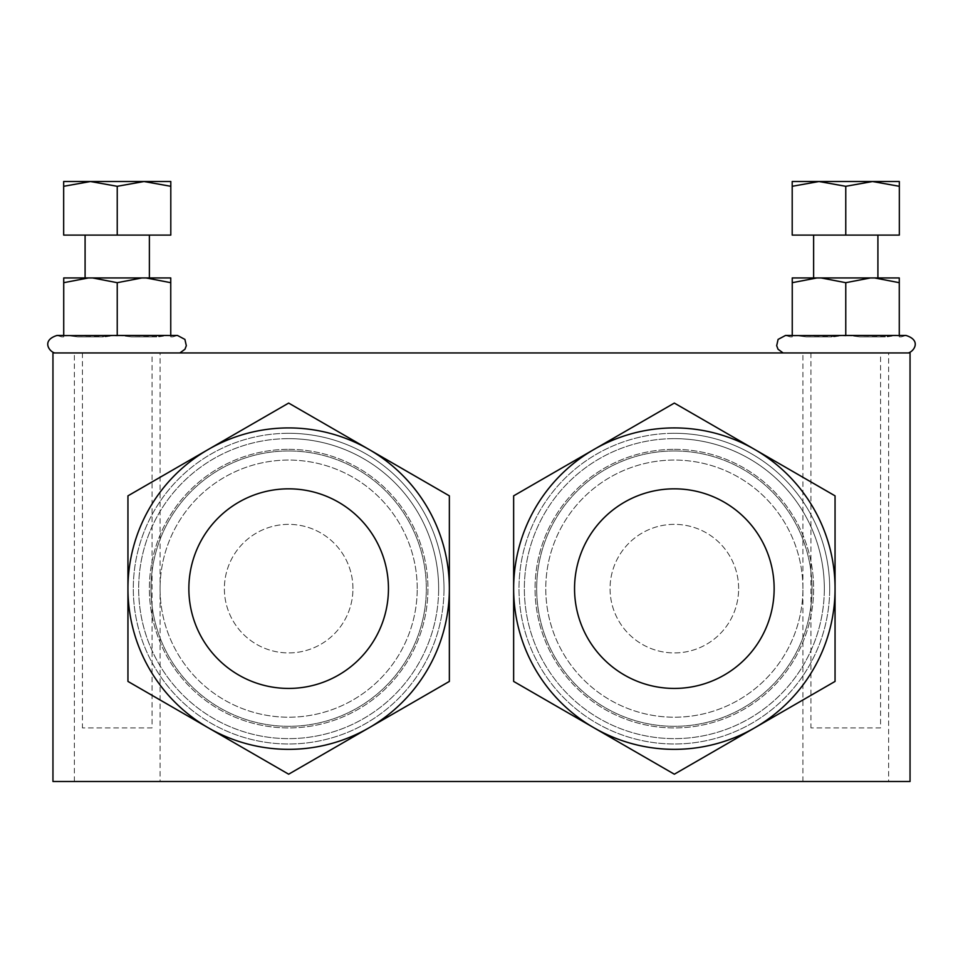 <?xml version="1.0" encoding="UTF-8"?>
<svg xmlns="http://www.w3.org/2000/svg" width="963" height="963" viewBox="0 0 963 963"><rect width="100%" height="100%" fill="white"/><g stroke="black" fill="none" stroke-linecap="round" stroke-linejoin="round"><path stroke-width="0.72" stroke-dasharray="4.82 3.61" d="M208.297 727.811A160.701 160.701 0 0 1 288.659 427.933A160.701 160.701 0 0 1 369.01 727.811M593.99 449.456A160.701 160.701 0 0 1 835.053 588.634A160.701 160.701 0 0 1 754.703 727.811M593.99 727.811A160.701 160.701 0 0 1 513.64 588.634M910.047 352.94L910.047 781.487L52.953 781.487L52.953 352.94L910.047 352.94M188.856 588.634A99.803 99.803 0 0 1 338.555 502.205A99.803 99.803 0 0 1 338.555 675.063A99.803 99.803 0 0 1 188.856 588.634A99.803 99.803 0 0 1 338.555 502.205A99.803 99.803 0 0 1 338.555 675.063A99.803 99.803 0 0 1 188.856 588.634M574.55 588.634A99.803 99.803 0 0 1 724.248 502.205A99.803 99.803 0 0 1 724.248 675.063A99.803 99.803 0 0 1 574.55 588.634A99.803 99.803 0 0 1 724.248 502.205A99.803 99.803 0 0 1 724.248 675.063A99.803 99.803 0 0 1 574.55 588.634M888.62 352.94L802.913 352.94L888.62 352.94L888.62 781.487L802.913 781.487L888.62 781.487M160.087 352.94L74.38 352.94L160.087 352.94L160.087 781.487L74.38 781.487L160.087 781.487M152.058 352.94L82.421 352.94L152.058 352.94L152.058 727.908L82.421 727.908L152.058 727.908M880.579 352.94L810.942 352.94L880.579 352.94L880.579 727.908L810.942 727.908L880.579 727.908M738.633 588.634A64.28 64.28 0 0 0 642.201 532.972A64.28 64.28 0 0 0 642.201 644.307A64.28 64.28 0 0 0 738.633 588.634A64.28 64.28 0 0 0 642.201 532.972A64.28 64.28 0 0 0 642.201 644.307A64.28 64.28 0 0 0 738.633 588.634M802.913 588.634A128.561 128.561 0 0 0 610.061 477.299A128.561 128.561 0 0 0 610.061 699.981A128.561 128.561 0 0 0 802.913 588.634A128.561 128.561 0 0 0 610.061 477.299A128.561 128.561 0 0 0 610.061 699.981A128.561 128.561 0 0 0 802.913 588.634M824.34 588.634A149.987 149.987 0 0 0 599.347 458.737A149.987 149.987 0 0 0 599.347 718.53A149.987 149.987 0 0 0 824.34 588.634A149.987 149.987 0 0 0 599.347 458.737A149.987 149.987 0 0 0 599.347 718.53A149.987 149.987 0 0 0 824.34 588.634M829.697 588.634A155.344 155.344 0 0 0 596.675 454.103A155.344 155.344 0 0 0 596.675 723.177A155.344 155.344 0 0 0 829.697 588.634A155.344 155.344 0 0 0 596.675 454.103A155.344 155.344 0 0 0 596.675 723.177A155.344 155.344 0 0 0 829.697 588.634M835.053 588.634A160.701 160.701 0 0 0 593.99 449.456A160.701 160.701 0 0 0 593.99 727.811A160.701 160.701 0 0 0 835.053 588.634M352.94 588.634A64.28 64.28 0 0 0 256.519 532.972A64.28 64.28 0 0 0 256.519 644.307A64.28 64.28 0 0 0 352.94 588.634A64.28 64.28 0 0 0 256.519 532.972A64.28 64.28 0 0 0 256.519 644.307A64.28 64.28 0 0 0 352.94 588.634M417.22 588.634A128.561 128.561 0 0 0 224.367 477.299A128.561 128.561 0 0 0 224.367 699.981A128.561 128.561 0 0 0 417.22 588.634A128.561 128.561 0 0 0 224.367 477.299A128.561 128.561 0 0 0 224.367 699.981A128.561 128.561 0 0 0 417.22 588.634M438.647 588.634A149.987 149.987 0 0 0 213.654 458.737A149.987 149.987 0 0 0 213.654 718.53A149.987 149.987 0 0 0 438.647 588.634A149.987 149.987 0 0 0 213.654 458.737A149.987 149.987 0 0 0 213.654 718.53A149.987 149.987 0 0 0 438.647 588.634M444.003 588.634A155.344 155.344 0 0 0 210.981 454.103A155.344 155.344 0 0 0 210.981 723.177A155.344 155.344 0 0 0 444.003 588.634A155.344 155.344 0 0 0 210.981 454.103A155.344 155.344 0 0 0 210.981 723.177A155.344 155.344 0 0 0 444.003 588.634M449.36 588.634A160.701 160.701 0 0 0 208.297 449.456A160.701 160.701 0 0 0 208.297 727.811A160.701 160.701 0 0 0 449.36 588.634M127.947 495.849L127.947 681.419L288.659 774.204L449.36 681.419L449.36 495.849L288.659 403.076L127.947 495.849M288.659 433.29A155.344 155.344 0 0 1 423.19 666.312A155.344 155.344 0 0 1 154.116 666.312A155.344 155.344 0 0 1 288.659 433.29A155.344 155.344 0 0 1 423.19 666.312A155.344 155.344 0 0 1 154.116 666.312A155.344 155.344 0 0 1 288.659 433.29M288.659 449.36A139.274 139.274 0 0 1 409.275 658.271A139.274 139.274 0 0 1 168.031 658.271A139.274 139.274 0 0 1 288.659 449.36A139.274 139.274 0 0 1 409.275 658.271A139.274 139.274 0 0 1 168.031 658.271A139.274 139.274 0 0 1 288.659 449.36M288.659 438.647A149.987 149.987 0 0 1 418.556 663.627A149.987 149.987 0 0 1 158.763 663.627A149.987 149.987 0 0 1 288.659 438.647A149.987 149.987 0 0 1 418.556 663.627A149.987 149.987 0 0 1 158.763 663.627A149.987 149.987 0 0 1 288.659 438.647M288.659 450.961A137.673 137.673 0 0 1 407.879 657.476A137.673 137.673 0 0 1 169.428 657.476A137.673 137.673 0 0 1 288.659 450.961A137.673 137.673 0 0 1 407.879 657.476A137.673 137.673 0 0 1 169.428 657.476A137.673 137.673 0 0 1 288.659 450.961M388.45 588.634A99.803 99.803 0 0 0 238.752 502.205A99.803 99.803 0 0 0 238.752 675.063A99.803 99.803 0 0 0 388.45 588.634M513.64 495.849L513.64 681.419L674.341 774.204L835.053 681.419L835.053 495.849L674.341 403.076L513.64 495.849M674.341 433.29A155.344 155.344 0 0 1 808.884 666.312A155.344 155.344 0 0 1 539.81 666.312A155.344 155.344 0 0 1 674.341 433.29A155.344 155.344 0 0 1 808.884 666.312A155.344 155.344 0 0 1 539.81 666.312A155.344 155.344 0 0 1 674.341 433.29M674.341 449.36A139.274 139.274 0 0 1 794.969 658.271A139.274 139.274 0 0 1 553.725 658.271A139.274 139.274 0 0 1 674.341 449.36A139.274 139.274 0 0 1 794.969 658.271A139.274 139.274 0 0 1 553.725 658.271A139.274 139.274 0 0 1 674.341 449.36M674.341 438.647A149.987 149.987 0 0 1 804.237 663.627A149.987 149.987 0 0 1 544.444 663.627A149.987 149.987 0 0 1 674.341 438.647A149.987 149.987 0 0 1 804.237 663.627A149.987 149.987 0 0 1 544.444 663.627A149.987 149.987 0 0 1 674.341 438.647M674.341 450.961A137.673 137.673 0 0 1 793.572 657.476A137.673 137.673 0 0 1 555.121 657.476A137.673 137.673 0 0 1 674.341 450.961A137.673 137.673 0 0 1 793.572 657.476A137.673 137.673 0 0 1 555.121 657.476A137.673 137.673 0 0 1 674.341 450.961M774.144 588.634A99.803 99.803 0 0 0 624.445 502.205A99.803 99.803 0 0 0 624.445 675.063A99.803 99.803 0 0 0 774.144 588.634M117.233 352.94L179.888 352.94L117.233 352.94M170.752 335.606L170.752 336.869L172.75 336.869L170.752 336.869L170.752 277.946L63.727 277.946L63.727 336.869L61.728 336.869L63.727 336.869L63.727 335.606L66.435 335.473L77.714 336.869L66.435 335.473L114.525 335.473L103.246 336.869L77.714 336.869L105.436 336.448M163.421 335.762L156.764 336.869L131.233 336.869L119.954 335.473L131.233 336.869L158.943 336.448M109.902 335.762L114.525 335.473M92.556 277.946L117.233 282.689L117.233 335.606L168.031 335.473M131.233 336.869L156.764 336.869L131.233 336.869M117.233 186.304L90.45 181.513L63.666 186.304L63.666 235.092L170.8 235.092L170.8 181.513L144.017 181.513L117.233 186.304L117.233 235.092M63.666 186.304L63.666 181.513L144.017 181.513L170.8 186.304M117.233 277.946L149.373 277.946L117.233 277.946M77.714 336.869L103.246 336.869L77.714 336.869M117.233 282.689L141.922 277.946M146.063 277.946L170.752 282.689M63.727 282.689L88.403 277.946M845.767 352.94L783.112 352.94L845.767 352.94M899.273 335.606L899.273 336.869L901.272 336.869L899.273 336.869L899.273 277.946L792.248 277.946L792.248 336.869L790.25 336.869L792.248 336.869L792.248 335.606L794.969 335.473L806.236 336.869L794.969 335.473L843.046 335.473L831.767 336.869L806.236 336.869L833.958 336.448M891.943 335.762L885.286 336.869L859.754 336.869L848.475 335.473L859.754 336.869L887.477 336.448M838.436 335.762L843.046 335.473M821.078 277.946L845.767 282.689L845.767 335.606L896.565 335.473M859.754 336.869L885.286 336.869L859.754 336.869M845.767 186.304L818.983 181.513L792.2 186.304L792.2 235.092L899.334 235.092L899.334 181.513L872.55 181.513L845.767 186.304L845.767 235.092M792.2 186.304L792.2 181.513L872.55 181.513L899.334 186.304M845.767 277.946L813.627 277.946L845.767 277.946M806.236 336.869L831.767 336.869L806.236 336.869M845.767 282.689L870.444 277.946M874.597 277.946L899.273 282.689M792.248 282.689L816.937 277.946M802.913 781.487L802.913 352.94M74.38 781.487L74.38 352.94M810.942 352.94L810.942 727.908M82.421 352.94L82.421 727.908M170.752 335.473L177.517 335.473L172.75 336.869M61.728 336.869L56.949 335.473L63.727 335.473M899.273 335.473L906.051 335.473L901.272 336.869M790.25 336.869L785.483 335.473L792.248 335.473"/><path stroke-width="1.44" d="M369.01 727.811A160.701 160.701 0 0 1 208.297 727.811L288.659 774.204L449.36 681.419L449.36 588.634A160.701 160.701 0 0 1 208.297 727.811A160.701 160.701 0 0 1 127.947 588.634L127.947 681.419L208.297 727.811M513.64 588.634A160.701 160.701 0 0 1 593.99 449.456L513.64 495.849L513.64 681.419L674.341 774.204L754.703 727.811A160.701 160.701 0 0 1 513.64 588.634A160.701 160.701 0 0 1 754.703 449.456L674.341 403.076L593.99 449.456M52.953 781.487L910.047 781.487L910.047 352.94L52.953 352.94L52.953 781.487M127.947 495.849L127.947 588.634A160.701 160.701 0 0 1 208.297 449.456L127.947 495.849M288.659 403.076L208.297 449.456A160.701 160.701 0 0 1 369.01 449.456L288.659 403.076M449.36 495.849L449.36 588.634A160.701 160.701 0 0 0 369.01 449.456L449.36 495.849M388.45 588.634A99.803 99.803 0 0 0 238.752 502.205A99.803 99.803 0 0 0 238.752 675.063A99.803 99.803 0 0 0 388.45 588.634M754.703 727.811A160.701 160.701 0 0 0 754.703 449.456L835.053 495.849L835.053 681.419L754.703 727.811A160.701 160.701 0 0 1 593.99 727.811M774.144 588.634A99.803 99.803 0 0 0 624.445 502.205A99.803 99.803 0 0 0 624.445 675.063A99.803 99.803 0 0 0 774.144 588.634M63.666 186.304L90.45 181.513L63.666 181.513L63.666 235.092L117.233 235.092L117.233 186.304L144.017 181.513L170.8 186.304L170.8 235.092L117.233 235.092M170.8 186.304L170.8 181.513L90.45 181.513L117.233 186.304M170.752 335.606L168.031 335.473L170.752 335.606L170.752 282.689L146.063 277.946L141.922 277.946L117.233 282.689L117.233 335.606L114.525 335.473L120.327 335.473M114.152 335.473L63.727 335.606L63.727 277.946L88.403 277.946L63.727 282.689M105.436 336.448L109.902 335.762M158.943 336.448L163.421 335.762M88.403 277.946L141.922 277.946M170.752 282.689L170.752 277.946L146.063 277.946M117.233 282.689L92.556 277.946M792.2 186.304L818.983 181.513L792.2 181.513L792.2 235.092L845.767 235.092L845.767 186.304L872.55 181.513L899.334 186.304L899.334 235.092L845.767 235.092M899.334 186.304L899.334 181.513L818.983 181.513L845.767 186.304M899.273 335.606L896.565 335.473L899.273 335.606L899.273 282.689L874.597 277.946L870.444 277.946L845.767 282.689L845.767 335.606L843.046 335.473L848.848 335.473M842.673 335.473L792.248 335.606L792.248 277.946L816.937 277.946L792.248 282.689M833.958 336.448L838.436 335.762M887.477 336.448L891.943 335.762M816.937 277.946L870.444 277.946M899.273 282.689L899.273 277.946L874.597 277.946M845.767 282.689L821.078 277.946M170.752 335.473L177.517 335.473L184.908 339.409L186.316 345.681L184.968 349.232L179.888 352.94M167.67 335.473L119.954 335.473M63.727 335.473L56.949 335.473C41.553 340.312 48.86 351.254 54.578 352.94M149.373 277.946L149.373 235.092M85.093 277.946L85.093 235.092M899.273 335.473L906.051 335.473C921.447 340.312 914.14 351.254 908.422 352.94M896.192 335.473L848.475 335.473M792.248 335.473L785.483 335.473L778.092 339.409L776.684 345.681L778.032 349.232L783.112 352.94M877.907 277.946L877.907 235.092M813.627 277.946L813.627 235.092"/></g></svg>
